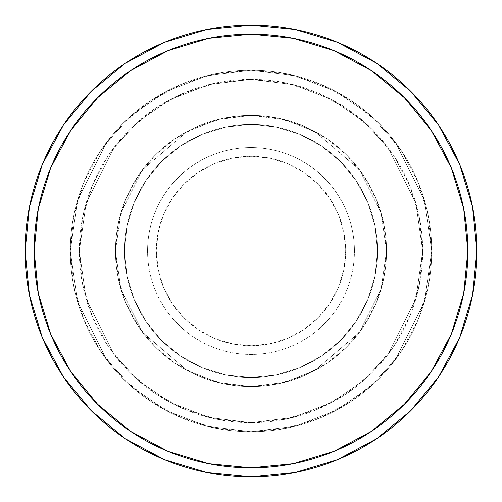 <?xml version="1.0" encoding="UTF-8"?>
<svg xmlns="http://www.w3.org/2000/svg" width="502" height="502" viewBox="0 0 502 502"><rect width="100%" height="100%" fill="white"/><g stroke="black" fill="none" stroke-linecap="round" stroke-linejoin="round"><path stroke-width="0.38" stroke-dasharray="2.51 1.88" d="M345.709 251A94.709 94.709 0 0 0 251 156.291A94.709 94.709 0 0 0 156.291 251L158.111 269.48L163.501 287.244L172.249 303.616L184.033 317.967L198.384 329.751L214.756 338.499L232.52 343.889L251 345.709L269.48 343.889L287.244 338.499L303.616 329.751L317.967 317.967L329.751 303.616L338.499 287.244L343.889 269.48L345.709 251L343.889 232.52L338.499 214.756L329.751 198.384L317.967 184.033L303.616 172.249L287.244 163.501L269.48 158.111L251 156.291L232.52 158.111L214.756 163.501L198.384 172.249L184.033 184.033L172.249 198.384L163.501 214.756L158.111 232.52L156.291 251A94.709 94.709 0 0 0 251 345.709A94.709 94.709 0 0 0 345.709 251M147.563 251A103.437 103.437 0 0 1 251 147.563A103.437 103.437 0 0 1 354.437 251A103.437 103.437 0 0 0 251 147.563A103.437 103.437 0 0 0 147.563 251L115.46 251L120.882 288.951L142.568 332.324L187.215 370.595L217.636 382.367L251 386.54L284.364 382.367L314.785 370.595L359.432 332.324L381.118 288.951L386.54 251L381.118 288.951L359.432 332.324L314.785 370.595L284.364 382.367L251 386.54L217.636 382.367L187.215 370.595L142.568 332.324L120.882 288.951L115.46 251L120.882 288.951L142.568 332.324L187.215 370.595L217.636 382.367L251 386.54L284.364 382.367L314.785 370.595L359.432 332.324L381.118 288.951L386.54 251L381.118 288.951L359.432 332.324L314.785 370.595L284.364 382.367L251 386.54L217.636 382.367L187.215 370.595L142.568 332.324L120.882 288.951L115.46 251L120.882 288.951L142.568 332.324L187.215 370.595L217.636 382.367L251 386.54L284.364 382.367L314.785 370.595L359.432 332.324L381.118 288.951L386.54 251L381.118 288.951L359.432 332.324L314.785 370.595L284.364 382.367L251 386.54L217.636 382.367L187.215 370.595L142.568 332.324L120.882 288.951L115.46 251A135.54 135.54 0 0 1 251 115.46A135.54 135.54 0 0 1 386.54 251A135.54 135.54 0 0 0 251 115.46A135.54 135.54 0 0 0 115.46 251A135.54 135.54 0 0 1 251 115.46A135.54 135.54 0 0 1 386.54 251A135.54 135.54 0 0 0 251 115.46A135.54 135.54 0 0 0 115.46 251A135.54 135.54 0 0 1 251 115.46A135.54 135.54 0 0 1 386.54 251L354.437 251L386.54 251A135.54 135.54 0 0 0 251 115.46A135.54 135.54 0 0 0 115.46 251A135.54 135.54 0 0 1 251 115.46A135.54 135.54 0 0 1 386.54 251A135.54 135.54 0 0 0 251 115.46A135.54 135.54 0 0 0 115.46 251A135.54 135.54 0 0 1 251 115.46A135.54 135.54 0 0 1 386.54 251A135.54 135.54 0 0 1 251 386.54A135.54 135.54 0 0 1 115.46 251A135.54 135.54 0 0 0 251 386.54A135.54 135.54 0 0 0 386.54 251A135.54 135.54 0 0 1 251 386.54A135.54 135.54 0 0 1 115.46 251A135.54 135.54 0 0 0 251 386.54A135.54 135.54 0 0 0 386.54 251A135.54 135.54 0 0 1 251 386.54A135.54 135.54 0 0 1 115.46 251L147.563 251A103.437 103.437 0 0 0 251 354.437A103.437 103.437 0 0 0 354.437 251A103.437 103.437 0 0 1 251 354.437A103.437 103.437 0 0 1 147.563 251M377.504 251A126.504 126.504 0 0 1 251 377.504A126.504 126.504 0 0 1 124.496 251A126.504 126.504 0 0 0 251 377.504A126.504 126.504 0 0 0 377.504 251A126.504 126.504 0 0 1 251 377.504A126.504 126.504 0 0 1 124.496 251A126.504 126.504 0 0 0 251 377.504A126.504 126.504 0 0 0 377.504 251A126.504 126.504 0 0 1 251 377.504A126.504 126.504 0 0 1 124.496 251A126.504 126.504 0 0 0 251 377.504A126.504 126.504 0 0 0 377.504 251A126.504 126.504 0 0 0 251 124.496A126.504 126.504 0 0 0 124.496 251A126.504 126.504 0 0 1 251 124.496A126.504 126.504 0 0 1 377.504 251L375.076 226.32L367.872 202.588L356.182 180.72L340.45 161.55L321.28 145.818L299.412 134.128L275.68 126.924L251 124.496L226.32 126.924L202.588 134.128L180.72 145.818L161.55 161.55L145.818 180.72L134.128 202.588L126.924 226.32L124.496 251L126.924 275.68L134.128 299.412L145.818 321.28L161.55 340.45L180.72 356.182L202.588 367.872L226.32 375.076L251 377.504L275.68 375.076L299.412 367.872L321.28 356.182L340.45 340.45L356.182 321.28L367.872 299.412L375.076 275.68L377.504 251A126.504 126.504 0 0 1 251 377.504A126.504 126.504 0 0 1 124.496 251A126.504 126.504 0 0 0 251 377.504A126.504 126.504 0 0 0 377.504 251L375.076 275.68L367.872 299.412L356.182 321.28L340.45 340.45L321.28 356.182L299.412 367.872L275.68 375.076L251 377.504L226.32 375.076L202.588 367.872L180.72 356.182L161.55 340.45L145.818 321.28L134.128 299.412L126.924 275.68L124.496 251L126.924 226.32L134.128 202.588L145.818 180.72L161.55 161.55L180.72 145.818L202.588 134.128L226.32 126.924L251 124.496L275.68 126.924L299.412 134.128L321.28 145.818L340.45 161.55L356.182 180.72L367.872 202.588L375.076 226.32L377.504 251A126.504 126.504 0 0 0 251 124.496A126.504 126.504 0 0 0 124.496 251A126.504 126.504 0 0 1 251 124.496A126.504 126.504 0 0 1 377.504 251A126.504 126.504 0 0 0 251 124.496A126.504 126.504 0 0 0 124.496 251A126.504 126.504 0 0 1 251 124.496A126.504 126.504 0 0 1 377.504 251A126.504 126.504 0 0 0 251 124.496A126.504 126.504 0 0 0 124.496 251A126.504 126.504 0 0 1 251 124.496A126.504 126.504 0 0 1 377.504 251M431.72 251L422.684 251A171.684 171.684 0 0 0 251 79.316A171.684 171.684 0 0 0 79.316 251L70.28 251A180.72 180.72 0 0 1 251 70.28A180.72 180.72 0 0 1 431.72 251L422.684 251L415.819 299.073L388.347 354.01L363.887 380.353L331.791 402.485L293.262 417.4L251 422.684L208.738 417.4L170.209 402.485L138.113 380.353L113.653 354.01L86.181 299.073L79.316 251L70.28 251L77.509 301.602L106.424 359.432L132.17 387.161L165.955 410.46L206.517 426.16L251 431.72L295.483 426.16L336.045 410.46L369.83 387.161L395.576 359.432L424.491 301.602L431.72 251L424.491 301.602L395.576 359.432L369.83 387.161L336.045 410.46L295.483 426.16L251 431.72L206.517 426.16L165.955 410.46L132.17 387.161L106.424 359.432L77.509 301.602L70.28 251L79.316 251L86.181 299.073L113.653 354.01L138.113 380.353L170.209 402.485L208.738 417.4L251 422.684L293.262 417.4L331.791 402.485L363.887 380.353L388.347 354.01L415.819 299.073L422.684 251L431.72 251A180.72 180.72 0 0 0 251 70.28A180.72 180.72 0 0 0 70.28 251A180.72 180.72 0 0 1 251 70.28A180.72 180.72 0 0 1 431.72 251L428.25 215.741L417.965 181.843L401.261 150.6L378.79 123.21L351.4 100.739L320.157 84.035L286.259 73.75L251 70.28L215.741 73.75L181.843 84.035L150.6 100.739L123.21 123.21L100.739 150.6L84.035 181.843L73.75 215.741L70.28 251L73.75 286.259L84.035 320.157L100.739 351.4L123.21 378.79L150.6 401.261L181.843 417.965L215.741 428.25L251 431.72L286.259 428.25L320.157 417.965L351.4 401.261L378.79 378.79L401.261 351.4L417.965 320.157L428.25 286.259L431.72 251A180.72 180.72 0 0 1 251 431.72A180.72 180.72 0 0 1 70.28 251A180.72 180.72 0 0 0 251 431.72A180.72 180.72 0 0 0 431.72 251L422.684 251L419.383 284.496L409.613 316.699L393.75 346.38L372.396 372.396L346.38 393.75L316.699 409.613L284.496 419.383L251 422.684L217.504 419.383L185.301 409.613L155.62 393.75L129.604 372.396L108.25 346.38L92.387 316.699L82.617 284.496L79.316 251L82.617 217.504L92.387 185.301L108.25 155.62L129.604 129.604L155.62 108.25L185.301 92.387L217.504 82.617L251 79.316L284.496 82.617L316.699 92.387L346.38 108.25L372.396 129.604L393.75 155.62L409.613 185.301L419.383 217.504L422.684 251L415.819 202.927L388.347 147.99L363.887 121.647L331.791 99.515L293.262 84.6L251 79.316L208.738 84.6L170.209 99.515L138.113 121.647L113.653 147.99L86.181 202.927L79.316 251L70.28 251L77.509 200.398L106.424 142.568L132.17 114.839L165.955 91.54L206.517 75.84L251 70.28L295.483 75.84L336.045 91.54L369.83 114.839L395.576 142.568L424.491 200.398L431.72 251L424.491 200.398L395.576 142.568L369.83 114.839L336.045 91.54L295.483 75.84L251 70.28L206.517 75.84L165.955 91.54L132.17 114.839L106.424 142.568L77.509 200.398L70.28 251L79.316 251L86.181 202.927L113.653 147.99L138.113 121.647L170.209 99.515L208.738 84.6L251 79.316L293.262 84.6L331.791 99.515L363.887 121.647L388.347 147.99L415.819 202.927L422.684 251L431.72 251A180.72 180.72 0 0 1 251 431.72A180.72 180.72 0 0 1 70.28 251L79.316 251A171.684 171.684 0 0 0 251 422.684A171.684 171.684 0 0 0 422.684 251L431.72 251M476.9 251A225.9 225.9 0 0 0 251 25.1A225.9 225.9 0 0 0 25.1 251A225.9 225.9 0 0 0 251 476.9A225.9 225.9 0 0 0 476.9 251L476.9 250.925M386.54 251L383.936 224.557L376.224 199.131L363.699 175.7L346.844 155.156L326.3 138.301L302.869 125.776L277.443 118.064L251 115.46L224.557 118.064L199.131 125.776L175.7 138.301L155.156 155.156L138.301 175.7L125.776 199.131L118.064 224.557L115.46 251L118.064 277.443L125.776 302.869L138.301 326.3L155.156 346.844L175.7 363.699L199.131 376.224L224.557 383.936L251 386.54L277.443 383.936L302.869 376.224L326.3 363.699L346.844 346.844L363.699 326.3L376.224 302.869L383.936 277.443L386.54 251A135.54 135.54 0 0 1 251 386.54A135.54 135.54 0 0 1 115.46 251A135.54 135.54 0 0 0 251 386.54A135.54 135.54 0 0 0 386.54 251A135.54 135.54 0 0 1 251 386.54A135.54 135.54 0 0 1 115.46 251A135.54 135.54 0 0 0 251 386.54A135.54 135.54 0 0 0 386.54 251L381.118 213.049L359.432 169.676L314.785 131.405L284.364 119.633L251 115.46L217.636 119.633L187.215 131.405L142.568 169.676L120.882 213.049L115.46 251L120.882 213.049L142.568 169.676L187.215 131.405L217.636 119.633L251 115.46L284.364 119.633L314.785 131.405L359.432 169.676L381.118 213.049L386.54 251L381.118 213.049L359.432 169.676L314.785 131.405L284.364 119.633L251 115.46L217.636 119.633L187.215 131.405L142.568 169.676L120.882 213.049L115.46 251L120.882 213.049L142.568 169.676L187.215 131.405L217.636 119.633L251 115.46L284.364 119.633L314.785 131.405L359.432 169.676L381.118 213.049L386.54 251L381.118 213.049L359.432 169.676L314.785 131.405L284.364 119.633L251 115.46L217.636 119.633L187.215 131.405L142.568 169.676L120.882 213.049L115.46 251L120.882 213.049L142.568 169.676L187.215 131.405L217.636 119.633L251 115.46L284.364 119.633L314.785 131.405L359.432 169.676L381.118 213.049L386.54 251"/><path stroke-width="0.75" d="M25.1 251A225.9 225.9 0 0 0 251 476.9A225.9 225.9 0 0 0 476.9 251L467.864 251A216.864 216.864 0 0 1 251 467.864A216.864 216.864 0 0 1 34.136 251L38.303 293.306L50.646 333.993L70.682 371.486L97.652 404.348L130.514 431.318L168.007 451.354L208.694 463.697L251 467.864L293.306 463.697L333.993 451.354L371.486 431.318L404.348 404.348L431.318 371.486L451.354 333.993L463.697 293.306L467.864 251L463.697 208.694L451.354 168.007L431.318 130.514L404.348 97.652L371.486 70.682L333.993 50.646L293.306 38.303L251 34.136L208.694 38.303L168.007 50.646L130.514 70.682L97.652 97.652L70.682 130.514L50.646 168.007L38.303 208.694L34.136 251L25.1 251L34.136 251A216.864 216.864 0 0 1 251 34.136A216.864 216.864 0 0 1 467.864 251L476.9 251A225.9 225.9 0 0 0 251 25.1A225.9 225.9 0 0 0 25.1 251A225.9 225.9 0 0 1 251 25.1A225.9 225.9 0 0 1 476.9 251A225.9 225.9 0 0 1 251 476.9A225.9 225.9 0 0 1 25.1 251L29.442 206.931L42.294 164.549L63.126 125.556M63.17 125.494L91.264 91.264L125.437 63.214M125.494 63.17L164.549 42.294L206.931 29.442L250.925 25.1M251 25.1L295.069 29.442L337.451 42.294L376.444 63.126M376.506 63.17L410.736 91.264L438.786 125.437M438.83 125.494L459.706 164.549L472.558 206.931L476.9 250.925M476.9 251L472.558 295.069L459.706 337.451L438.873 376.444M438.83 376.506L410.736 410.736L376.563 438.786M376.506 438.83L337.451 459.706L295.069 472.558L251.075 476.9M251 476.9L206.931 472.558L164.549 459.706L125.556 438.873M125.494 438.83L91.264 410.736L63.214 376.563M63.17 376.506L42.294 337.451L29.442 295.069L25.1 251.075"/></g></svg>
